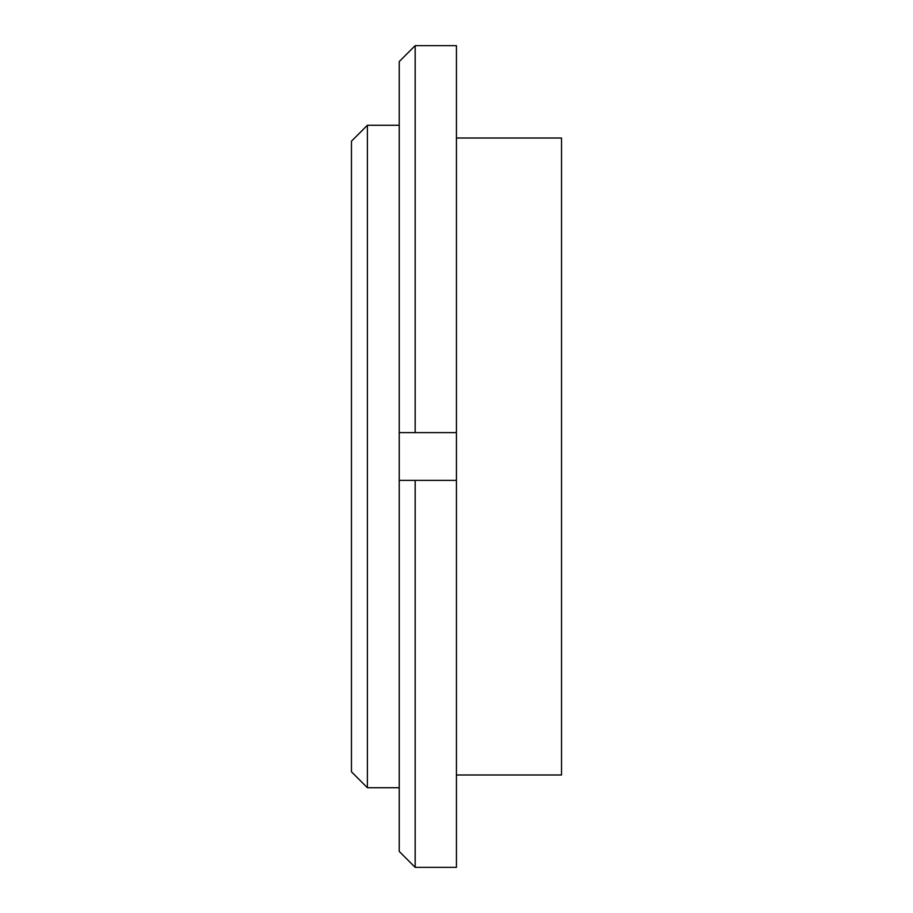 <?xml version="1.0" encoding="UTF-8"?>
<svg xmlns="http://www.w3.org/2000/svg" width="913" height="913" viewBox="0 0 913 913"><rect width="100%" height="100%" fill="white"/><g stroke="black" fill="none" stroke-linecap="round" stroke-linejoin="round"><path stroke-width="1.37" d="M415.164 867.35L415.164 480.386L456.432 480.386L456.432 867.35L415.164 867.35L399.243 851.43L399.243 61.57L415.164 45.65L415.164 432.614L456.432 432.614L456.432 45.65L415.164 45.65M399.243 125.275L367.391 125.275L367.391 787.725L399.243 787.725M367.391 787.725L351.471 771.805L351.471 141.195L367.391 125.275M456.432 774.989L561.529 774.989L561.529 138.011L456.432 138.011M415.164 480.386L399.243 480.386M456.432 480.386L456.432 432.614L399.243 432.614"/></g></svg>
